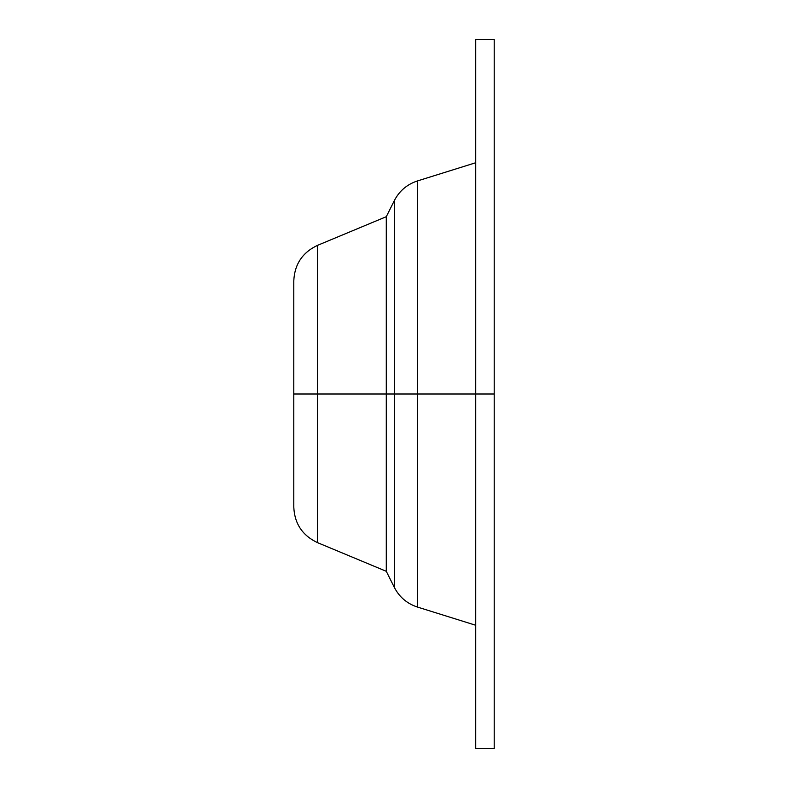 <?xml version="1.0" encoding="UTF-8"?>
<svg xmlns="http://www.w3.org/2000/svg" width="788" height="788" viewBox="0 0 788 788"><rect width="100%" height="100%" fill="white"/><g stroke="black" fill="none" stroke-linecap="round" stroke-linejoin="round"><path stroke-width="1.18" d="M494.214 394L494.214 748.6L494.214 394L475.716 394L475.716 748.6L475.716 394L417.354 394L417.354 607.026L417.354 394L417.354 607.026L417.354 394L394.374 394L394.374 587.474L394.374 394L394.374 587.474L394.374 394L386.287 394L386.287 571.3L386.287 216.7L386.287 571.3L386.287 216.7L386.287 394L394.374 394L394.374 200.526L394.374 394L417.354 394L417.354 180.974L417.354 394L417.354 180.974L417.354 394L475.716 394L475.716 39.4L494.214 39.4L494.214 748.6L475.716 748.6L475.716 394L494.214 394L494.214 39.4L494.214 394M394.374 394L394.374 200.526L394.374 394M475.716 394L475.716 39.4L475.716 394M475.716 625.258L417.354 607.026C407.051 603.618 399.388 597.107 394.374 587.474L386.287 571.3L317.505 542.636C302.454 535.545 294.545 523.685 293.786 507.058L293.786 394L386.287 394L386.287 571.3L386.287 394L386.287 571.3L386.287 394L317.505 394L317.505 542.636L317.505 394L317.505 542.636L317.505 394L293.786 394L293.786 507.058L293.786 280.942C294.545 264.315 302.454 252.456 317.505 245.363L386.287 216.7L394.374 200.526C399.388 190.893 407.051 184.382 417.354 180.974L475.716 162.742M317.505 394L317.505 245.363L317.505 394M293.786 394L293.786 280.942L293.786 394M386.287 394L386.287 216.7L386.287 394"/></g></svg>
